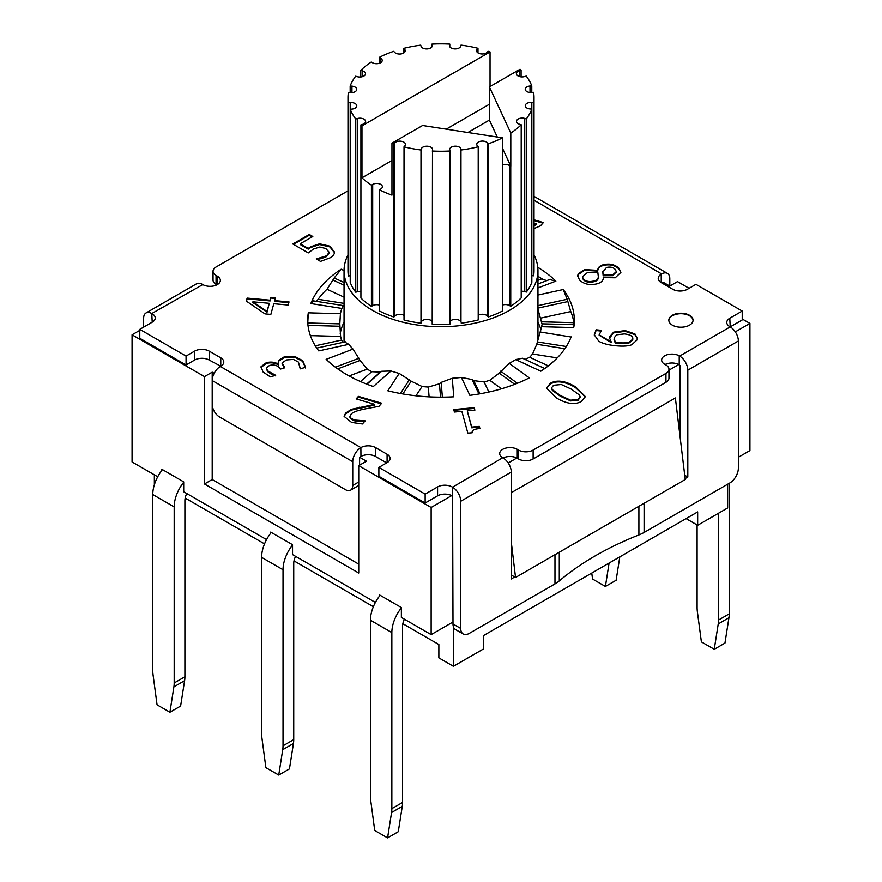 <?xml version="1.0" encoding="UTF-8"?>
<svg xmlns="http://www.w3.org/2000/svg" width="882" height="882" viewBox="0 0 882 882"><rect width="100%" height="100%" fill="white"/><g stroke="black" fill="none" stroke-linecap="round" stroke-linejoin="round"><path stroke-width="1.32" d="M183.699 482.222A27.265 15.744 120 0 0 174.184 506.907L174.184 682.977A30.297 17.497 60 0 1 173.897 686.869L184.603 680.683L180.612 706.052L169.906 712.226L157.051 704.806L153.06 674.84A30.297 17.497 60 0 1 152.762 670.607L152.762 494.537A27.265 15.744 -60 0 1 162.464 469.61M184.603 680.683A30.297 17.497 -120 0 0 184.9 676.792L184.9 500.722A12.116 7.001 -60 0 1 186.741 493.523M169.906 712.226L173.897 686.869M401.365 607.885A27.265 15.744 120 0 0 391.851 632.57L391.851 808.64A30.297 17.497 60 0 1 391.564 812.543L402.269 806.357A30.297 17.497 -120 0 0 402.567 802.455L402.567 626.385A12.116 7.001 -60 0 1 404.408 619.186M402.269 806.357L398.278 831.715L387.573 837.9L374.718 830.48L370.727 800.503A30.297 17.497 60 0 1 370.429 796.27L370.429 620.2A27.265 15.744 -60 0 1 380.131 595.284M387.573 837.9L391.564 812.543M729.238 483.303L729.238 613.85L718.521 620.035L718.521 513.236M714.244 649.295L718.235 623.938L728.94 617.753L724.949 643.11L714.244 649.295L701.388 641.876L697.397 611.91A30.297 17.497 60 0 1 697.1 607.665L697.1 524.966M718.521 620.035A30.297 17.497 60 0 1 718.235 623.938M728.94 617.753A30.297 17.497 -120 0 0 729.238 613.85M295.58 556.355A12.116 7.001 120 0 0 293.728 563.554L293.728 739.623L283.023 745.808L283.023 569.739A27.265 15.744 -60 0 1 292.537 545.054M283.023 745.808A30.297 17.497 60 0 1 282.725 749.7L293.441 743.515L289.45 768.884L278.734 775.069L265.879 767.649L261.888 737.672A30.297 17.497 60 0 1 261.601 733.438L261.601 557.369A27.265 15.744 120 0 1 271.303 532.441M293.441 743.515A30.297 17.497 -120 0 0 293.728 739.623M278.734 775.069L282.725 749.7M591.756 573.068L592.55 579.044L605.405 586.464L609.087 563.058M619.803 556.873L616.121 580.279L605.405 586.464M379.514 596.067L379.514 594.92L401.365 607.533L401.365 617.433L431.144 634.621L452.995 622.008M270.686 533.224L270.686 532.089L292.537 544.701L292.537 554.602L375.39 602.439M386.658 462.896L375.512 456.468A10.297 5.942 0 0 0 360.947 456.468L359.591 457.251L366.449 461.209L358.731 465.663L358.731 573.024L204.481 483.975L204.481 376.603L132.068 334.796L132.068 461.959L157.724 476.765M161.847 470.393L161.847 469.257L183.699 481.87L183.699 491.759L266.551 539.597M738.366 457.251L749.932 450.581L749.932 323.418L735.301 331.864M554.976 554.723L554.976 583.917L469.279 633.386A12.116 7.001 -60 0 1 463.215 633.993L455.509 629.539A12.116 7.001 -60 0 1 452.995 623.993L452.565 487.184A11.51 6.648 60 0 1 460.713 501.285L511.273 472.091L511.273 578.967L514.702 576.982L511.273 575.009M212.198 380.561L352.734 461.705A11.51 6.648 -60 0 1 360.87 447.604L220.335 366.46A11.51 6.648 120 0 0 212.198 380.561L212.198 404.32A10.297 5.942 60 0 0 219.475 416.932L345.446 489.664A10.297 5.942 60 0 0 350.595 490.172L357.453 486.214A10.297 5.942 60 0 0 358.731 484.957M352.734 461.705L352.734 485.453A10.297 5.942 60 0 1 350.595 490.172M359.591 457.251L359.591 465.167M360.87 447.604L360.947 456.468M327.85 288.414A133.314 76.966 0 0 0 317.454 300.2A133.314 76.966 0 0 1 327.85 288.414M574.083 324.653A133.314 76.966 0 0 0 570.18 310.1A133.314 76.966 0 0 1 574.083 324.653M542.794 279.407A133.314 76.966 0 0 0 537.954 276.286A133.314 76.966 0 0 1 542.794 279.407M216.895 284.82L216.046 284.335L216.046 275.427A10.297 5.942 180 0 1 213.036 271.226A10.297 5.942 180 0 1 216.046 267.014L347.982 190.843M213.036 271.226L213.036 280.134A10.297 5.942 0 0 0 216.046 284.335M437.571 495.849L425.146 503.016L425.146 494.107L437.571 486.941L437.571 495.849A10.297 5.942 0 0 1 451.694 495.607A10.297 5.942 180 0 1 452.135 495.849M665.954 382.292A10.297 5.942 0 0 0 668.964 378.091L668.964 369.183A10.297 5.942 180 0 1 665.954 373.395L533.125 450.074A10.297 5.942 180 0 1 518.55 450.074L518.55 458.982A10.297 5.942 0 0 0 533.125 458.982L665.954 382.292L665.954 373.395M518.55 458.982L517.271 458.243L517.271 449.335A10.297 5.942 0 0 0 506.048 448.045A10.297 5.942 0 0 0 499.686 453.546A10.297 5.942 0 0 0 502.696 457.747L452.565 487.184M511.273 472.091A11.51 6.648 -120 0 0 503.126 458.001A10.297 5.942 0 0 1 516.83 458.001A10.297 5.942 180 0 1 517.271 458.243M680.088 436.965L680.088 365.721L679.228 364.729L679.228 355.832A10.297 5.942 0 0 0 668.005 354.542A10.297 5.942 0 0 0 661.643 360.032A10.297 5.942 0 0 0 664.664 364.244L665.954 364.983A10.297 5.942 180 0 1 668.964 369.183M665.105 364.498A10.297 5.942 0 0 1 678.787 364.498A10.297 5.942 180 0 1 679.228 364.729M415.962 395.798L422.048 386.503L411.199 381.189L399.226 373.417A101.198 58.421 180 0 1 390.991 370.991L381.652 371.278L380.274 372.094L371.719 371.697L360.506 381.553M216.046 275.427L217.336 276.176L217.336 284.577M143.634 327.134L143.634 318.226A11.51 6.648 60 0 1 146.026 312.956A11.51 6.648 60 0 1 151.781 313.529L202.772 284.577A10.297 5.942 0 0 0 213.995 285.867A10.297 5.942 0 0 0 220.357 280.377A10.297 5.942 0 0 0 217.336 276.176M151.781 313.529L152.211 322.184A10.297 5.942 0 0 0 155.221 317.983A10.297 5.942 0 0 0 152.211 313.772M152.211 322.184L139.786 329.361L139.786 338.269L186.058 364.983L186.058 356.074L139.786 329.361M186.058 356.074L194.624 351.124L194.624 360.032L186.058 364.983M209.199 351.124L220.765 357.805L220.765 366.217L209.199 360.032L209.199 351.124A10.297 5.942 0 0 0 194.624 351.124M220.765 366.217A10.297 5.942 0 0 0 223.785 362.017A10.297 5.942 0 0 0 220.765 357.805M375.512 456.468L375.512 447.56A10.297 5.942 0 0 0 360.947 447.56M375.512 447.56L387.088 454.241L387.088 462.653A10.297 5.942 0 0 0 390.098 458.453A10.297 5.942 0 0 0 387.088 454.241M387.088 462.653L378.874 467.394L378.874 476.302L425.146 503.016M425.146 494.107L378.874 467.394M452.135 486.941A10.297 5.942 0 0 0 437.571 486.941M517.271 449.335L518.55 450.074M679.228 355.832L679.658 356.074A11.51 6.648 60 0 1 687.806 370.175L738.366 340.981A11.51 6.648 -120 0 0 730.219 326.88L729.789 318.226A10.297 5.942 0 0 0 726.779 322.426A10.297 5.942 0 0 0 729.789 326.638M729.789 318.226L742.214 311.048L742.214 319.957L679.658 356.074M661.235 282.604L661.235 274.192A10.297 5.942 0 0 0 658.215 278.403A10.297 5.942 0 0 0 661.235 282.604L672.801 289.285A10.297 5.942 0 0 0 687.376 289.285L695.942 284.335L742.214 311.048M661.235 274.192L661.665 273.949A11.51 6.648 -60 0 1 667.42 273.376A11.51 6.648 -60 0 1 669.802 278.646L669.802 286.066L662.955 282.108L661.665 282.846M537.766 267.268A133.314 76.966 180 0 1 555.869 281.137L555.814 281.16A133.248 76.932 0 0 0 555.803 281.16L549.784 279.528M537.954 309.251L540.401 318.17L570.731 311.555L567.203 299.263L563.201 289.539A133.248 76.932 0 0 0 563.201 289.528L563.256 289.517A133.314 76.966 180 0 1 574.314 320.21A133.314 76.966 180 0 1 573.697 327.586L574.237 324.929M542.198 324.058L541.57 326.704A101.198 58.421 180 0 1 540.126 331.974L536.752 344.256L532.563 353.991L557.237 357.894M570.555 338.346L571.15 336.869A133.314 76.966 180 0 1 540.842 371.201L540.798 371.179A133.248 76.932 0 0 0 540.809 371.179L541.735 370.616M522.453 358.213L515.75 359.591A101.198 58.421 180 0 1 512.552 361.521A101.198 58.421 180 0 1 509.212 363.362L499.223 373.141L489.742 380.307L501.505 388.786M528.296 378.378L529.288 377.827A133.248 76.932 0 0 0 529.299 377.827L529.332 377.849A133.314 76.966 180 0 1 469.852 395.345L469.841 395.312A133.248 76.932 0 0 0 469.852 395.312L461.374 377.43A101.198 58.421 180 0 1 452.245 378.268L441.165 382.38L439.457 383.78L428.31 387.077L429.104 396.867M452.245 378.268L453.778 396.812A133.314 76.966 180 0 1 387.837 390.792L399.226 373.417M390.991 370.991L373.362 386.492A133.248 76.932 0 0 0 373.373 386.492L373.34 386.525A133.314 76.966 180 0 1 326.131 359.272L326.186 359.25A133.248 76.932 0 0 0 326.197 359.25L327.013 360.11M349.129 375.975L367.243 369.106L360.054 360.418L353.032 349.074A101.198 58.421 180 0 1 348.831 344.322L344.807 342.106M318.071 349.989L318.744 350.893A133.314 76.966 180 0 1 307.686 320.21A133.314 76.966 180 0 1 308.303 312.823L307.763 322.988L339.802 323.859L340.43 313.705A101.198 58.421 180 0 1 341.874 308.435C342.778 306.065 343.726 305.26 344.708 305.999M313.76 301.115L310.85 303.551A133.314 76.966 180 0 1 341.158 269.208L341.202 269.231A133.248 76.932 0 0 0 341.191 269.231L334.201 277.962L327.013 289.263L344.046 297.146M613.707 332.128L625.162 330.596L634.963 333.936L637.443 338.423L637.245 339.724L631.854 344.697C628.458 346.119 623.034 346.461 615.581 345.744C608.348 344.994 602.77 343.517 598.856 341.301L594.303 334.84L596.089 329.791L601.48 330.342L599.154 334.851L611.193 341.852L609.572 338.038L609.815 336.527L613.707 332.128L609.594 338.401M603.233 277.973L603.222 277.124C603.652 280.233 601.645 282.438 597.213 283.772C589.882 285.492 583.994 284.247 579.54 280.013L577.666 275.834L578.173 273.828L584.568 269.583L597.731 270.366C597.798 267.665 599.65 265.791 603.299 264.743C609.705 263.211 614.952 264.435 619.054 268.393L620.895 272.373L615.228 277.786L603.244 277.598M534.018 219.805L543.367 222.562L540.479 225.836L534.018 228.548M534.018 224.888L536.631 223.808L534.018 223.036M270.917 297.311L275.427 297.719L274.644 300.608L289.031 301.92L288.182 305.04L273.784 303.717L270.851 314.4L264.953 313.86L246.321 301.071L247.136 298.094L270.124 300.189L270.917 297.311L270.124 300.938L247.136 298.833L246.497 301.192M266.386 367.827L267.566 370.826L275.691 375.313L270.333 376.89L262.979 371.884L261.061 366.647L266.331 362.656C271.028 361.565 275.041 362.083 278.348 364.2L278.569 360.429L284.213 356.857L294.423 356.284L302.658 360.628L305.591 367.276L300.233 368.852L298.436 362.094L293.408 359.415L286.463 359.933L282.141 362.855L284.787 367.783L280.586 369.018L279.726 368.048C277.224 365.269 273.806 364.409 269.473 365.468L266.386 367.827L266.364 368.676M282.141 362.855L282.097 363.792M356.174 398.907L358.401 396.371L381.708 403.228L378.973 406.326L365.214 408.895C356.978 410.56 352.194 412.423 350.882 414.474L349.922 416.547L350.33 417.759L354.167 420.008L365.148 420.857L362.403 423.966L351.576 422.423L344.112 416.381L345.59 413.118L351.411 409.325L374.729 404.364L356.174 398.907M454.428 412.037L453.745 409.568L474.185 407.693L474.869 410.163L467.262 410.858L471.705 427.075L479.312 426.381L479.918 428.597C474.296 428.917 471.716 430.306 472.19 432.753L467.846 433.15L461.859 411.354L454.428 412.037M581.492 401.376C575.031 405.125 566.63 403.967 556.31 397.892L546.487 388.124L550.258 383.339C556.707 379.547 565.108 380.704 575.461 386.801L585.306 396.547L581.492 401.376M334.487 252.384L334.487 251.888C334.631 253.983 333.153 255.967 330.066 257.842L320.508 261.392L316.252 258.933L326.66 255.791L329.162 252.241L325.811 248.537L319.78 247.015L313.485 249.055L308.281 252.902L292.824 243.972L309.284 234.48L312.801 236.508L300.211 243.774L308.215 248.393L310.762 246.728L319.582 243.796L329.912 246.188L334.498 252.142M326.66 255.791L329.184 253.277L329.162 252.241M689.515 325.149A12.116 7.001 180 0 1 676.307 326.671A12.116 7.001 180 0 1 668.832 320.21A12.116 7.001 180 0 1 680.948 313.209A12.116 7.001 180 0 1 693.065 320.21A12.116 7.001 180 0 1 689.515 325.149M310.387 335.612L340.606 336.439L339.802 323.859M340.606 336.439A101.198 58.421 0 0 0 341.599 340.055L315.271 345.799M574.248 325.337L573.785 322.669L541.394 321.787A101.198 58.421 0 0 0 540.401 318.17M541.394 321.787L542.187 324.466M548.317 365.865L529.685 357.254A101.198 58.421 0 0 0 532.563 353.991M529.685 357.254L525.066 359.415M540.875 329.603A101.198 58.421 0 0 0 537.954 322.272M344.046 322.272A101.198 58.421 0 0 0 340.198 333.87M488.871 392.038L484.097 381.972A101.198 58.421 0 0 0 489.742 380.307M484.097 381.972L473.733 380.638L472.113 379.558L461.374 377.43M422.048 386.503A101.198 58.421 0 0 0 428.31 387.077M367.243 369.106A101.198 58.421 0 0 0 371.719 371.697M342.8 342.392L341.599 340.055M573.785 322.669A133.248 76.932 180 0 1 574.028 324.697M344.046 303.375L318.17 299.296L316.296 301.324M546.675 280.652L541.857 278.833L537.954 280.322M540.126 331.974L571.095 337.012M509.212 363.362L529.299 377.871M353.032 349.074L326.186 359.316M344.046 270.554L341.158 269.264M554.976 583.917A36.36 20.992 0 0 0 559.287 580.907L559.287 552.231M638.899 506.268L638.899 534.944A304.191 175.628 0 0 0 559.287 580.907M738.366 340.981L738.366 468.144A12.116 7.001 -60 0 1 729.789 482.983L644.092 532.463L644.092 503.269M638.899 534.944A36.36 20.992 0 0 0 644.092 532.463M202.342 284.335A11.51 6.648 -120 0 0 196.587 283.761L146.026 312.956M685.116 478.595L687.806 477.041L684.719 475.266M687.806 477.041L687.806 370.175M463.215 633.993A12.116 7.001 -60 0 1 460.713 628.436L460.713 501.285M209.199 360.032A10.297 5.942 0 0 0 194.624 360.032M693.054 320.453A12.116 7.001 0 0 0 680.948 313.705A12.116 7.001 0 0 0 668.832 320.453M334.487 252.627L329.912 246.938L319.582 244.535L310.762 247.467L308.215 249.143L300.211 244.523L300.211 243.774M308.215 248.393L308.215 249.143M312.162 236.883L309.284 235.218L293.463 244.347M309.284 234.48L309.284 235.218M321.39 257.831L321.39 258.569L316.55 259.506M326.66 256.53L321.39 258.569M551.614 388.179L552.33 390.384L560.401 396.272L570.654 400.935L578.162 400.196L580.169 397.242M560.401 395.533L570.654 400.196L578.162 399.447L580.202 396.878L579.474 395.048L571.382 389.16L561.316 384.53L553.587 385.258L551.581 387.804L552.33 389.646L560.401 395.533M585.284 396.922L575.461 387.551C565.108 381.443 556.707 380.285 550.258 384.078L546.498 388.499M479.72 428.608L479.312 427.12L471.705 427.814L467.262 410.858M479.312 426.381L479.312 427.12M471.705 427.075L471.705 427.814M474.67 410.185L474.185 408.443L453.943 410.295M474.185 407.693L474.185 408.443M358.401 396.371L356.692 399.05M374.729 404.364L374.729 405.103L351.411 410.075L345.59 413.856L344.123 416.756M359.757 407.087L359.757 407.826M351.411 409.325L351.411 410.075M360.143 420.89L360.143 421.64L354.167 420.747L350.33 418.509L349.956 416.91M364.872 421.519L360.143 421.64M381.189 403.824L358.401 397.12M271.524 373.604L271.524 374.343L267.566 371.565L266.386 368.566M284.269 367.937L282.141 363.605M300.233 367.463L300.178 368.775M305.591 368.014L302.658 361.377L294.423 357.023L284.213 357.596L278.569 361.179L278.194 362.326M278.569 360.429L278.569 361.179M278.712 364.09L278.348 364.939C275.041 362.822 271.028 362.315 266.331 363.395L261.061 367.397M278.348 364.2L278.348 364.939M275.537 375.875L271.524 374.343M252.902 301.809L252.902 302.559L267.037 312.184L269.275 303.309L252.902 301.809L267.037 311.445L267.037 312.184M267.037 311.445L269.275 303.309M275.228 298.447L270.917 298.05M270.124 300.189L270.124 300.938M247.136 298.094L247.136 298.833M288.833 302.647L274.644 301.346L274.644 300.608M542.849 223.146L534.018 220.555M536.631 223.808L536.631 224.546L534.018 225.638M602.792 271.215L603.156 274.986L612.637 274.93L616.309 271.634L615.305 269.473C613.155 267.246 610.212 266.596 606.463 267.511L602.792 272.064M602.792 271.954L603.156 275.724L612.637 275.68L616.275 271.998M603.156 274.986L603.156 275.724M598.294 276.43L597.831 272.538L587.544 272.428L582.429 276.86L583.344 278.944C585.791 281.468 589.374 282.13 594.071 280.906C596.971 280.244 598.382 278.745 598.294 276.43L598.316 276.849M582.462 277.224L583.344 279.682C585.791 282.218 589.374 282.868 594.071 281.656C596.971 280.983 598.382 279.495 598.294 277.18M620.873 272.747L619.054 269.131C614.952 265.173 609.705 263.961 603.299 265.482C599.65 266.529 597.798 268.404 597.731 271.105L584.568 270.322L578.173 274.567L577.688 276.198M597.731 270.366L597.731 271.105M597.577 270.41L597.577 271.149M629.384 342.029L632.681 339.239C633.441 336.45 630.685 334.675 624.401 333.903L616.617 334.807L614.225 337.729L615.206 342.282L617.83 342.613C623.376 343.142 627.223 342.944 629.384 342.029L629.384 342.778L632.681 339.989L632.791 338.754M632.681 339.989L632.824 339.118M614.07 339.305L615.206 343.021L617.83 343.352C623.376 343.881 627.223 343.693 629.384 342.778M615.206 342.282L615.206 343.021M634.963 333.936L634.963 334.675L625.162 331.345L613.707 332.878M611.193 341.852L611.193 342.591L599.176 335.226M600.84 331.026L596.089 330.541L594.314 335.204M596.089 329.791L596.089 330.541M637.432 338.787L634.963 334.675M154.35 484.78L154.35 474.814M132.068 334.796L139.786 330.353M453.425 626.826L453.425 666.296L483.424 648.976L483.424 635.613L697.662 511.924L697.662 525.286L727.65 507.966L727.65 484.218M678.787 364.498L668.964 370.164M516.83 458.001L508.208 462.984M451.694 495.607L431.144 507.47L358.731 465.663M431.144 634.621L431.144 507.47M511.273 492.707L675.38 397.969L685.237 479.521L515.551 577.478L514.702 576.982M204.481 376.603L212.198 372.16L214.161 373.295M669.802 286.066L677.519 281.612L689.085 288.293M742.214 318.964L749.932 323.418M212.198 372.16L212.198 479.521L358.731 564.127M204.481 483.975L212.198 479.521M686.086 518.605L697.662 525.286M402.842 623.728L438.861 644.522L438.861 657.884L453.425 666.296M373.362 606.706L294.015 560.897M264.534 543.874L185.176 498.065M511.273 542.022L515.551 577.478M497.272 137.052L489.389 120.084L489.389 86.943L510.799 133.061L510.799 166.202L502.486 148.286M467.879 132.509L489.389 120.084M502.486 170.744L502.729 170.876A93.018 53.703 180 0 1 502.486 171.009L502.486 137.857L422.599 125.498L391.961 143.193L391.961 195.143A93.018 53.703 180 0 1 379.458 189.773L380.726 189.046A5.678 3.274 0 0 0 382.38 186.73A5.678 3.274 0 0 0 378.874 183.699A5.678 3.274 0 0 0 372.689 184.415L371.421 185.154A93.018 53.703 180 0 1 361.962 177.822L361.962 125.872L490.039 51.928L490.039 86.568M510.799 166.202A93.018 53.703 180 0 1 510.744 166.246L509.465 165.507A5.678 3.274 0 0 0 502.486 165.044M510.744 166.246L510.744 306.263A93.018 53.703 180 0 0 521.207 297.918L521.207 124.759L519.608 124.285A5.678 3.274 180 0 1 516.499 121.363A5.678 3.274 180 0 1 524.746 118.442L526.345 118.916L526.345 292.074A93.018 53.703 180 0 0 531.835 282.284L531.835 109.114L530.06 108.949A5.678 3.274 180 0 1 525.264 105.719A5.678 3.274 180 0 1 531.824 102.477L533.599 102.643L533.599 275.801A93.018 53.703 180 0 0 534.018 270.73L534.018 97.56A93.018 53.703 180 0 0 533.577 92.345L531.802 92.5A5.678 3.274 180 0 1 525.231 89.269A5.678 3.274 180 0 1 530.005 86.039L531.78 85.874A93.018 53.703 180 0 0 526.245 76.084L524.647 76.558A5.678 3.274 180 0 1 516.389 73.636A5.678 3.274 180 0 1 519.487 70.714L521.086 70.24A93.018 53.703 180 0 0 520.038 69.248L489.389 86.943M521.207 124.759A93.018 53.703 180 0 1 510.799 133.061M531.824 102.477L531.824 109.114A93.018 53.703 180 0 1 526.345 118.916M534.018 97.56A93.018 53.703 180 0 1 533.599 102.643M510.744 306.263L509.465 305.525A5.678 3.274 0 0 0 502.729 304.974M489.389 104.252L446.259 129.158M391.961 160.513L361.962 177.822M361.962 125.872A93.018 53.703 180 0 1 360.914 124.88L360.914 298.039A93.018 53.703 180 0 0 371.421 306.363L371.421 185.154M521.086 70.24L521.086 76.866M404.022 315.425A5.678 3.274 0 0 0 394.717 316.109L393.901 317.035L393.901 143.865A93.018 53.703 180 0 1 391.961 143.193M393.901 143.865L394.717 142.939A5.678 3.274 180 0 1 401.101 141.241A5.678 3.274 180 0 1 405.455 144.428A5.678 3.274 180 0 1 404.838 145.905L404.022 146.831L404.022 320.001A93.018 53.703 180 0 0 420.99 323.176L420.99 150.006A93.018 53.703 180 0 1 404.022 146.831M420.99 150.006L421.265 148.981A5.678 3.274 180 0 1 427.318 146.225A5.678 3.274 180 0 1 432.555 149.488A5.678 3.274 180 0 1 432.489 149.995L432.202 324.19A93.018 53.703 180 0 0 450.041 324.179L450.041 151.009A93.018 53.703 180 0 1 432.202 151.02M450.041 151.009L449.754 149.984A5.678 3.274 180 0 1 449.688 149.466A5.678 3.274 180 0 1 454.914 146.203A5.678 3.274 180 0 1 460.966 148.948L460.966 322.117A5.678 3.274 0 0 0 455.917 319.372A5.678 3.274 0 0 0 450.041 321.489M461.253 323.143A93.018 53.703 180 0 0 478.209 319.945L478.209 146.776A93.018 53.703 180 0 1 461.253 149.973M478.209 146.776L477.382 145.85A5.678 3.274 180 0 1 476.765 144.361A5.678 3.274 180 0 1 481.109 141.175A5.678 3.274 180 0 1 487.492 142.873L488.308 143.799L488.308 316.969L487.492 316.043A5.678 3.274 0 0 0 478.209 315.348M502.486 137.857A93.018 53.703 180 0 1 488.308 143.799M431.96 46.801L431.96 44.111A93.018 53.703 180 0 1 449.798 44.1L449.511 45.125A5.678 3.274 180 0 0 449.445 45.632A5.678 3.274 180 0 0 454.682 48.896A5.678 3.274 180 0 0 460.735 46.14L461.01 45.114A93.018 53.703 180 0 1 477.978 48.289L477.162 49.216A5.678 3.274 180 0 0 476.545 50.693A5.678 3.274 180 0 0 480.899 53.879A5.678 3.274 180 0 0 487.283 52.181L488.099 51.255A93.018 53.703 180 0 1 490.039 51.928M431.96 44.111L432.246 45.136A5.678 3.274 180 0 1 432.312 45.655A5.678 3.274 180 0 1 427.086 48.918A5.678 3.274 180 0 1 421.034 46.173L420.747 45.147A93.018 53.703 180 0 0 403.791 48.345L404.618 49.271A5.678 3.274 180 0 1 405.235 50.759A5.678 3.274 180 0 1 400.891 53.945A5.678 3.274 180 0 1 394.508 52.247L393.692 51.321A93.018 53.703 180 0 0 379.271 57.385L380.55 58.124A5.678 3.274 180 0 1 382.215 60.439A5.678 3.274 180 0 1 378.709 63.471A5.678 3.274 180 0 1 372.535 62.765L371.256 62.027A93.018 53.703 180 0 0 360.793 70.373L362.392 70.836A5.678 3.274 180 0 1 365.501 73.757A5.678 3.274 180 0 1 357.254 76.679L355.655 76.216A93.018 53.703 180 0 0 350.165 86.006L351.94 86.171A5.678 3.274 180 0 1 356.736 89.402A5.678 3.274 180 0 1 350.176 92.643L348.401 92.478A93.018 53.703 180 0 0 347.982 97.56A93.018 53.703 180 0 0 348.423 102.775L350.198 102.621A5.678 3.274 180 0 1 356.769 105.851A5.678 3.274 180 0 1 351.995 109.092L350.22 109.247L350.22 282.416A93.018 53.703 180 0 0 355.755 292.207L355.755 119.037A93.018 53.703 180 0 1 350.22 109.247M355.755 119.037L357.353 118.563A5.678 3.274 180 0 1 365.611 121.484A5.678 3.274 180 0 1 362.513 124.406L360.914 124.88M432.202 321.522A5.678 3.274 0 0 0 426.326 319.394A5.678 3.274 0 0 0 421.265 322.151L420.99 323.176M379.458 305.084A5.678 3.274 0 0 0 372.689 305.635L371.421 306.363M379.458 189.773L379.458 310.993A93.018 53.703 180 0 0 393.901 317.035M360.914 291.424A5.678 3.274 0 0 0 357.353 291.733L355.755 292.207M350.198 102.621L350.198 275.779A5.678 3.274 0 0 0 350.198 275.779L348.423 275.945L348.423 102.775M350.165 92.643L350.165 86.006M360.793 76.988L360.793 70.373M379.271 63.317L379.271 57.385M403.791 52.942L403.791 48.345M449.798 44.1L449.798 46.768M477.978 48.289L477.978 52.865M531.78 85.874L531.78 92.511M533.599 275.801L531.835 275.647M526.345 292.074L524.746 291.611A5.678 3.274 0 0 0 521.207 291.303M534.018 254.931A96.954 55.974 180 0 1 537.954 270.73A96.954 55.974 180 0 1 478.099 322.448A96.954 55.974 180 0 1 372.447 310.31A96.954 55.974 180 0 1 344.046 270.73A96.954 55.974 180 0 1 347.982 254.931M348.423 275.945A93.018 53.703 180 0 1 347.982 270.73L347.982 97.56M502.729 170.876L502.729 310.905A93.018 53.703 180 0 1 488.308 316.969M152.762 494.537L174.184 506.907M184.9 676.792L174.184 682.977M402.567 802.455L391.851 808.64M370.429 620.2L391.851 632.57M283.023 569.739L261.601 557.369M358.731 481.991L352.734 485.453M366.636 384.078L380.274 372.094M381.652 371.278L366.956 384.21M534.018 200.247L661.665 273.949M537.954 287.929L555.803 281.16M563.201 289.539L537.954 295.04M541.57 326.704L573.642 327.575M515.75 359.591L540.809 371.179M318.799 350.882L348.831 344.322M340.43 313.705L308.358 312.834M310.905 303.551L341.874 308.435M344.046 285.184L333.175 280.156M339.813 326.252L307.994 325.381M537.292 341.918L566.288 346.494M440.548 397.176L439.457 383.78M441.165 382.38L442.378 397.165M334.201 277.962L344.046 282.516M567.743 301.6L537.954 308.105M537.954 305.646L567.203 299.263M500.623 371.168L517.414 383.273M514.735 384.32L499.223 373.141M473.733 380.638L479.973 393.813M411.199 381.189L402.853 393.956M360.054 360.418L337.729 368.874M564.844 348.699L536.752 344.256M478.948 393.989L472.113 379.558M400.395 393.515L409.568 379.492M335.403 367.177L359.029 358.224M460.713 628.436L452.995 623.993M533.125 458.982L533.125 450.074M319.582 243.796L319.582 244.535M329.912 246.188L329.912 246.938M310.762 246.728L310.762 247.467M570.654 400.196L570.654 400.935M552.33 389.646L552.33 390.384M575.461 386.801L575.461 387.551M550.258 383.339L550.258 384.078M345.59 413.118L345.59 413.856M354.167 420.008L354.167 420.747M350.33 417.759L350.33 418.509M267.566 370.826L267.566 371.565M283.695 366.548L283.695 367.287M302.658 360.628L302.658 361.377M294.423 356.284L294.423 357.023M284.213 356.857L284.213 357.596M266.331 362.656L266.331 363.395M612.637 274.93L612.637 275.68M583.344 278.944L583.344 279.682M594.071 280.906L594.071 281.656M619.054 268.393L619.054 269.131M603.299 264.743L603.299 265.482M584.568 269.583L584.568 270.322M578.173 273.828L578.173 274.567M617.83 342.613L617.83 343.352M625.162 330.596L625.162 331.345M609.815 336.527L609.815 337.277M594.677 332.47L594.677 333.22M509.465 165.507L509.465 305.525M487.492 142.873L487.492 316.043M460.966 148.948L460.966 322.117M421.265 148.981L421.265 322.151M394.717 142.939L394.717 316.109M372.689 184.415L372.689 305.635M357.353 118.563L357.353 291.733M351.94 86.171L351.94 92.643M362.392 70.836L362.392 76.679M380.55 58.124L380.55 62.765M404.618 49.271L404.618 52.247M432.246 45.136L432.246 46.173M449.511 45.125L449.511 46.14M477.162 49.216L477.162 52.181M519.487 70.714L519.487 76.558M530.005 86.039L530.005 92.5M524.746 118.442L524.746 291.611M574.083 324.697L542.077 323.826M544.756 368.533L522.409 358.191M550.302 279.274L537.954 283.96M345.402 341.819L316.737 348.081M344.046 305.712L313.297 300.85M667.42 273.376L534.018 196.355M580.202 397.628L580.202 396.878M551.581 388.543L551.581 387.804M349.922 416.547L349.922 417.285M300.233 367.099L300.233 367.838M616.309 272.373L616.309 271.634M582.429 277.598L582.429 276.86M614.059 339.669L614.059 338.931M599.154 334.851L599.154 335.601M537.954 339.195L537.954 270.73M344.046 342.117L344.046 270.73"/></g></svg>
